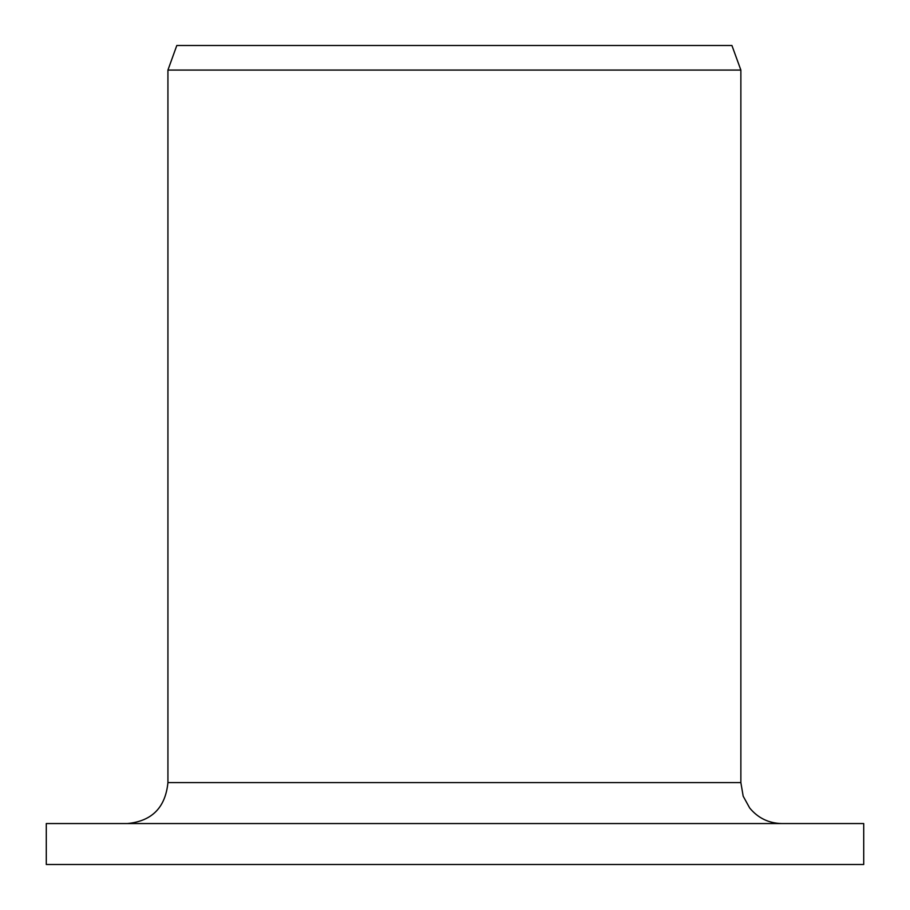 <?xml version="1.0" encoding="UTF-8"?>
<svg xmlns="http://www.w3.org/2000/svg" width="910" height="910" viewBox="0 0 910 910"><rect width="100%" height="100%" fill="white"/><g stroke="black" fill="none" stroke-linecap="round" stroke-linejoin="round"><path stroke-width="1.36" d="M46.285 864.5L46.285 823.55L863.715 823.55L863.715 864.5L46.285 864.5M127.32 823.55C151.902 821.207 165.438 807.557 167.929 782.6L167.929 70.07L176.802 45.5L731.924 45.5L740.865 70.07L167.929 70.07M167.929 782.6L740.865 782.6L743.174 796.17L749.658 807.955C757.996 818.067 768.711 823.266 781.815 823.55M740.865 782.6L740.865 70.07"/></g></svg>
